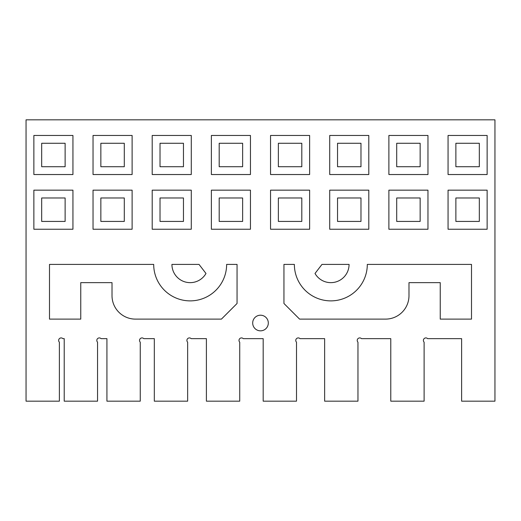 <?xml version="1.0" encoding="UTF-8"?>
<svg xmlns="http://www.w3.org/2000/svg" width="521" height="521" viewBox="0 0 521 521"><rect width="100%" height="100%" fill="white"/><g stroke="black" fill="none" stroke-linecap="round" stroke-linejoin="round"><path stroke-width="0.78" d="M268.315 323.02A7.815 7.815 0 0 1 256.592 329.786A7.815 7.815 0 0 1 256.592 316.254A7.815 7.815 0 0 1 268.315 323.02M420.147 221.425L420.147 197.98L396.702 197.98L396.702 221.425L420.147 221.425M388.887 190.165L427.962 190.165L427.962 229.24L388.887 229.24L388.887 190.165M301.809 221.425L301.809 197.98L278.364 197.98L278.364 221.425L301.809 221.425M270.549 190.165L309.624 190.165L309.624 229.24L270.549 229.24L270.549 190.165M360.981 221.425L360.981 197.98L337.536 197.98L337.536 221.425L360.981 221.425M329.721 190.165L368.796 190.165L368.796 229.24L329.721 229.24L329.721 190.165M479.32 221.425L479.32 197.98L455.875 197.98L455.875 221.425L479.32 221.425M448.06 190.165L487.135 190.165L487.135 229.24L448.06 229.24L448.06 190.165M420.147 143.275L396.702 143.275L396.702 166.72L420.147 166.72L420.147 143.275M388.887 174.535L388.887 135.46L427.962 135.46L427.962 174.535L388.887 174.535M301.809 143.275L278.364 143.275L278.364 166.72L301.809 166.72L301.809 143.275M270.549 174.535L270.549 135.46L309.624 135.46L309.624 174.535L270.549 174.535M360.981 143.275L337.536 143.275L337.536 166.72L360.981 166.72L360.981 143.275M329.721 174.535L329.721 135.46L368.796 135.46L368.796 174.535L329.721 174.535M479.32 143.275L455.875 143.275L455.875 166.72L479.32 166.72L479.32 143.275M448.06 174.535L448.06 135.46L487.135 135.46L487.135 174.535L448.06 174.535M424.114 342.186A2.501 2.501 0 0 1 424.114 338.65A2.501 2.501 0 0 1 427.65 338.65L461.626 338.65L461.626 401.17L494.95 401.17L494.95 119.83L26.05 119.83L26.05 401.17L59.374 401.17L59.374 342.186A2.501 2.501 0 0 1 59.374 338.65A2.501 2.501 0 0 1 62.911 338.65L64.22 338.65L64.22 401.17L97.551 401.17L97.551 342.186A2.501 2.501 0 0 1 97.551 338.65A2.501 2.501 0 0 1 101.087 338.65L106.929 338.65L106.929 401.17L140.253 401.17L140.253 342.186A2.501 2.501 0 0 1 140.253 338.65A2.501 2.501 0 0 1 143.789 338.65L154.32 338.65L154.32 401.17L187.645 401.17L187.645 342.186A2.501 2.501 0 0 1 187.645 338.65A2.501 2.501 0 0 1 191.181 338.65L206.401 338.65L206.401 401.17L239.732 401.17L239.732 342.186A2.501 2.501 0 0 1 239.732 338.65A2.501 2.501 0 0 1 243.268 338.65L263.177 338.65L263.177 401.17L296.501 401.17L296.501 342.186A2.501 2.501 0 0 1 296.501 338.65A2.501 2.501 0 0 1 300.037 338.65L324.635 338.65L324.635 401.17L357.96 401.17L357.96 342.186A2.501 2.501 0 0 1 357.96 338.65A2.501 2.501 0 0 1 361.496 338.65L390.783 338.65L390.783 401.17L424.114 401.17L424.114 342.186M152.204 190.165L191.279 190.165L191.279 229.24L152.204 229.24L152.204 190.165M72.94 190.165L72.94 229.24L33.865 229.24L33.865 190.165L72.94 190.165M93.038 190.165L132.113 190.165L132.113 229.24L93.038 229.24L93.038 190.165M211.376 174.535L211.376 135.46L250.451 135.46L250.451 174.535L211.376 174.535M152.204 174.535L152.204 135.46L191.279 135.46L191.279 174.535L152.204 174.535M72.94 135.46L72.94 174.535L33.865 174.535L33.865 135.46L72.94 135.46M93.038 174.535L93.038 135.46L132.113 135.46L132.113 174.535L93.038 174.535M211.376 190.165L250.451 190.165L250.451 229.24L211.376 229.24L211.376 190.165M349.07 264.407A18.235 18.235 0 0 1 315.01 273.473L321.978 264.407L349.07 264.407M226.635 264.407L237.055 264.407L237.055 303.483L221.425 319.113L135.46 319.113A23.445 23.445 0 0 1 112.015 295.668L112.015 282.642L80.755 282.642L80.755 319.113L49.495 319.113L49.495 264.407L153.695 264.407A36.47 36.47 0 0 0 190.165 300.877A36.47 36.47 0 0 0 226.635 264.407M205.99 273.473A18.235 18.235 0 0 1 171.93 264.407L199.022 264.407L205.99 273.473M440.245 319.113L440.245 282.642L408.985 282.642L408.985 295.668A23.445 23.445 0 0 1 385.54 319.113L299.575 319.113L283.945 303.483L283.945 264.407L294.365 264.407A36.47 36.47 0 0 0 330.835 300.877A36.47 36.47 0 0 0 367.305 264.407L471.505 264.407L471.505 319.113L440.245 319.113M183.464 221.425L183.464 197.98L160.019 197.98L160.019 221.425L183.464 221.425M41.68 197.98L41.68 221.425L65.125 221.425L65.125 197.98L41.68 197.98M124.298 221.425L124.298 197.98L100.853 197.98L100.853 221.425L124.298 221.425M242.636 143.275L219.191 143.275L219.191 166.72L242.636 166.72L242.636 143.275M183.464 143.275L160.019 143.275L160.019 166.72L183.464 166.72L183.464 143.275M41.68 143.275L41.68 166.72L65.125 166.72L65.125 143.275L41.68 143.275M124.298 143.275L100.853 143.275L100.853 166.72L124.298 166.72L124.298 143.275M242.636 221.425L242.636 197.98L219.191 197.98L219.191 221.425L242.636 221.425"/></g></svg>
